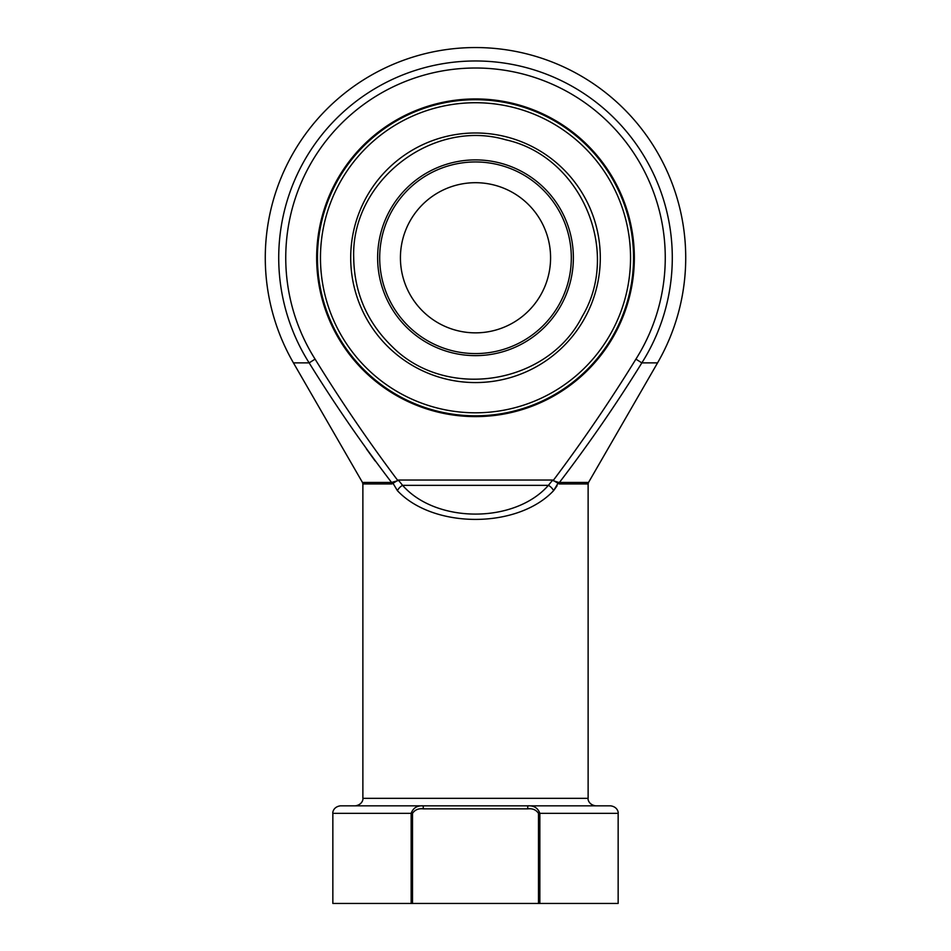 <?xml version="1.0" encoding="UTF-8"?>
<svg xmlns="http://www.w3.org/2000/svg" width="951" height="951" viewBox="0 0 951 951"><rect width="100%" height="100%" fill="white"/><g stroke="black" fill="none" stroke-linecap="round" stroke-linejoin="round"><path stroke-width="1.43" d="M550.581 257.769A75.081 75.081 0 0 1 437.959 322.793A75.081 75.081 0 0 1 437.959 192.756A75.081 75.081 0 0 1 550.581 257.769M320.463 257.769A155.037 155.037 0 0 0 553.018 392.038A155.037 155.037 0 0 0 553.018 123.499A155.037 155.037 0 0 0 320.463 257.769M633.544 257.769A158.044 158.044 0 0 1 475.5 415.813A158.044 158.044 0 0 1 317.456 257.769A158.044 158.044 0 0 1 475.5 99.724A158.044 158.044 0 0 1 633.544 257.769M316.659 257.769A158.841 158.841 0 0 1 554.92 120.206A158.841 158.841 0 0 1 554.92 395.331A158.841 158.841 0 0 1 316.659 257.769M391.86 483.952L362.878 483.952L362.878 798.341L588.122 798.341L588.122 483.952L559.14 483.952L553.256 480.433C582.666 441.276 610.221 400.846 635.91 359.133A189.748 189.748 0 0 0 351.608 114.049A189.748 189.748 0 0 0 315.09 359.133C340.779 400.846 368.334 441.276 397.744 480.433L391.86 483.952A3.008 2.235 90 0 0 391.562 482.454C362.129 443.974 334.657 404.116 309.146 362.878L293.443 362.878L362.474 482.454L391.562 482.454L397.91 480.659M635.91 359.133L641.854 362.878C616.343 404.104 588.871 443.962 559.438 482.454L588.526 482.454L657.557 362.878L641.854 362.878A196.774 196.774 0 0 0 347.02 108.723A196.774 196.774 0 0 0 309.146 362.878L315.09 359.133M366.397 448.884L375.11 460.938M553.09 480.659L558.356 482.335A3.008 2.057 118.5 0 0 557.797 483.607L553.601 490.657A7.513 4.279 -133.9 0 0 548.394 485.355L402.606 485.355C436.2 523.668 514.8 523.668 548.394 485.355L552.709 480.041L398.291 480.041L402.606 485.355A7.513 4.279 -46.1 0 0 397.399 490.657L393.203 483.607A3.008 2.057 61.5 0 0 392.644 482.335M397.399 490.657C433.394 528.982 517.606 528.982 553.601 490.657L557.06 485.83M527.757 808.849L423.243 808.849C418.476 808.314 414.898 809.812 412.508 813.355L412.508 903.45L411.153 903.45L411.153 813.355L332.85 813.355C332.493 812.95 333.076 806.852 340.363 805.842L610.637 805.842C617.924 806.852 618.507 812.95 618.15 813.355L539.847 813.355L539.847 903.45L538.492 903.45L538.492 813.355C536.102 809.812 532.512 808.314 527.757 808.849L527.757 805.842C533.856 805.438 537.886 807.934 539.847 813.355L538.492 813.355M618.15 813.355L618.15 903.45L539.847 903.45M411.153 903.45L332.85 903.45L332.85 813.355M412.508 903.45L538.492 903.45M558.356 482.335L559.438 482.454A3.008 2.235 90 0 0 559.14 483.952M412.508 813.355L411.153 813.355C413.126 807.934 417.156 805.438 423.243 805.842L423.243 808.849M571.313 257.769A95.813 95.813 0 0 0 427.593 174.794A95.813 95.813 0 0 0 427.593 340.743A95.813 95.813 0 0 0 571.313 257.769M377.63 257.769A97.87 97.87 0 0 1 475.5 159.899A97.87 97.87 0 0 1 573.37 257.769A97.87 97.87 0 0 1 475.5 355.638A97.87 97.87 0 0 1 377.63 257.769M350.705 257.769A124.795 124.795 0 0 1 537.897 149.699A124.795 124.795 0 0 1 537.897 365.85A124.795 124.795 0 0 1 350.705 257.769M353.701 257.769C350.967 181.154 432.253 118.102 505.789 139.809C580.681 156.202 621.538 250.624 582.226 316.445C547.717 384.905 446.102 401.001 392.121 346.556C367.086 322.258 354.283 292.658 353.701 257.769M657.557 362.878A210.219 210.219 0 0 0 475.5 47.55A210.219 210.219 0 0 0 293.443 362.878M362.878 798.341C363.175 798.008 363.258 804.534 355.377 805.842M588.122 798.341C587.825 798.008 587.742 804.534 595.623 805.842M362.878 483.952L362.474 482.454M588.122 483.952L588.526 482.454"/></g></svg>
